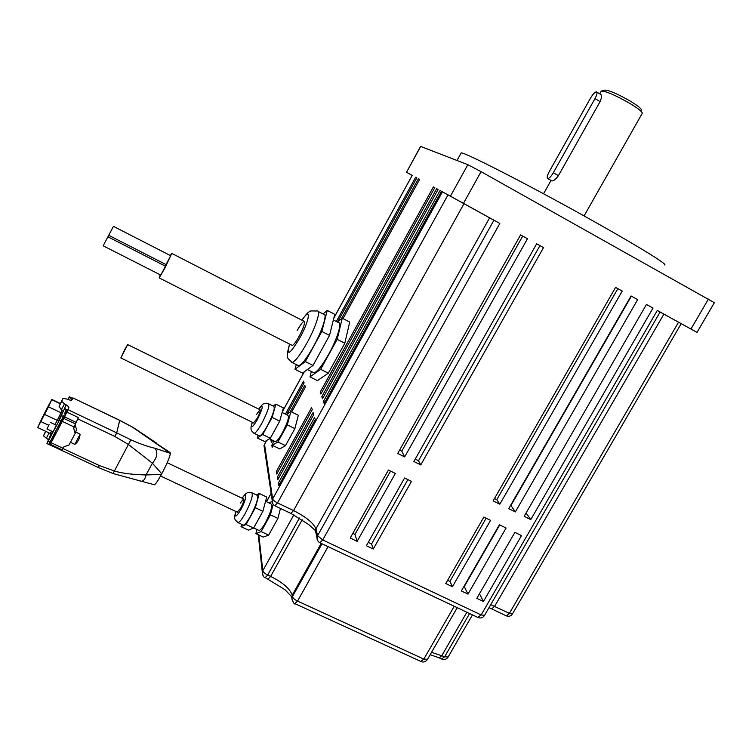 <?xml version="1.0" encoding="UTF-8"?>
<svg xmlns="http://www.w3.org/2000/svg" width="752" height="752" viewBox="0 0 752 752"><rect width="100%" height="100%" fill="white"/><g stroke="black" fill="none" stroke-linecap="round" stroke-linejoin="round"><path stroke-width="1.13" d="M601.525 91.03L604.674 90.108C608.688 90.061 617.072 93.633 629.809 100.834C638.119 105.872 641.926 108.993 641.23 110.206M642.161 113.561C642.96 112.236 638.702 108.758 629.396 103.127C615.127 95.062 605.764 91.048 601.318 91.095L600.98 91.594M547.682 178.581L547.813 178.609C549.27 178.421 551.103 176.466 553.322 172.753L594.973 98.625C597.05 94.677 597.539 92.421 596.43 91.876C594.832 92.111 592.849 94.226 590.461 98.221L549.317 171.494C547.249 175.423 546.704 177.782 547.682 178.581M551.592 180.79L551.912 180.931C553.735 180.959 555.916 179.202 558.426 175.658L600.077 101.623C601.826 97.478 601.967 95.034 600.51 94.282L596.834 92.111M471.513 207.825L458.335 200.568L471.513 207.825M676.706 321.179L661.92 313.029L676.706 321.179M460.844 153.54L461.202 152.9C464.567 151.979 535.245 188.291 597.267 223.316C642.424 248.733 669.675 265.851 664.251 264.883M521.503 535.621L514.904 532.369L476.824 598.338L483.442 601.487L521.503 535.621M506.077 528.017L499.431 524.746L461.333 590.959L467.988 594.127L506.077 528.017M490.548 520.365L483.865 517.066L445.748 583.533L452.441 586.72L490.548 520.365M411.466 481.393L404.576 477.99L366.365 545.736L373.265 549.016L411.466 481.393M395.355 473.45L388.417 470.028L350.197 538.037L357.134 541.337L395.355 473.45M315.267 419.654L314.599 417.473L278.287 483.188L278.729 485.764L315.267 419.654M313.725 414.606L313.086 412.491L277.291 477.313L277.714 479.814L313.725 414.606M312.23 409.699L311.61 407.64L276.313 471.598L276.727 474.033L312.23 409.699M291.663 411.983L305.35 387.101L304.804 385.297L290.046 412.124M286.897 414.183L304.081 382.928L303.545 381.17L285.422 414.136M264.507 444.141L272.656 498.952C273.098 500.165 274.715 501.49 277.507 502.928L293.562 510.57C306.017 516.925 313.481 523.007 315.953 528.825L317.57 535.725L322.721 539.936L481.158 614.939L484.542 615.362L660.134 312.005L657.295 310.435L697.029 332.393L660.106 312.052M653.018 308.066L646.438 304.466L653.018 308.066L530.771 519.585L524.172 516.304L646.447 304.447M637.668 299.597L631.05 295.968L637.668 299.597L515.346 511.924L508.709 508.625L631.06 295.94M622.224 291.062L615.568 287.405L622.224 291.062L499.826 504.207L493.143 500.888L615.578 287.386M543.527 247.587L420.772 464.924L413.882 461.493L536.665 243.798L543.527 247.587L536.655 243.817M527.481 238.732L404.661 456.915L397.723 453.465L520.581 234.915L527.481 238.732L520.563 234.934M481.064 171.663L463.467 203.36L499.836 223.457L442.449 191.835L450.42 196.178L467.857 164.697L481.064 171.663L714.344 302.699L697.029 332.393M463.467 203.36L450.42 196.178M440.014 190.51L441.48 191.309L324.159 403.561L323.445 401.474L440.014 190.51L441.48 191.318M436.668 188.686L438.087 189.466L436.668 188.686L321.8 396.708L322.495 398.739L438.087 189.466M433.406 186.91L434.788 187.671L433.406 186.91L320.202 392.074L320.878 394.048L434.788 187.671M418.413 178.75L419.616 179.408L418.413 178.75L341.305 318.942M415.649 177.246L416.824 177.886L415.649 177.246L336.341 321.508M420.697 146.424L406.522 172.274L420.575 146.386L467.857 164.697M406.522 172.274L412.218 175.376L333.897 317.823M272.177 440.954L270.993 440.381L271.35 442.449L272.544 440.287M270.993 440.381L271.359 439.713M273.032 445.842L271.829 445.25L272.186 447.374L273.126 445.673M271.829 445.25L272.873 443.351M337.723 321.743L416.824 177.886M343.034 318.613L419.616 179.408M406.409 172.208L412.134 175.385M530.771 519.585L526.09 512.986M515.346 511.924L510.928 505.494L631.37 296.147M499.826 504.207L496.799 499.666L617.853 288.665M496.799 499.666L494.506 498.52M420.772 464.924L418.526 460.722L539.927 245.622M418.526 460.722L415.245 459.077M404.661 456.915L401.765 451.153L522.696 236.109M401.765 451.153L399.632 450.091M324.911 402.207L323.445 401.474M323.219 397.423L321.8 396.708M321.583 392.77L320.202 392.074M483.442 601.487L479.466 593.76M467.988 594.127L464.275 586.579L499.76 524.905M452.441 586.72L449.931 581.371L486.168 518.203M449.931 581.371L447.619 580.271M373.265 549.016L371.535 543.978L407.866 479.616M371.535 543.978L368.245 542.408M357.134 541.337L354.953 534.399L390.561 471.081M354.953 534.399L352.81 533.375M279.753 483.893L278.287 483.188M278.71 477.999L277.291 477.313M277.704 472.265L276.313 471.598M240.33 503.05L243.563 498.914C244.362 499.732 243.413 502.797 240.715 508.108L237.237 512.112L240.715 508.108C243.413 502.797 244.362 499.732 243.563 498.914L167.198 462.715M242.774 524.858L243.366 525.131C244.992 524.746 247.436 521.672 250.689 515.91C256.752 503.943 258.829 497.034 256.921 495.173L252.202 492.927M258.5 530.207L259.055 530.47C260.568 530.16 262.768 527.453 265.672 522.349C271.021 511.745 272.788 505.588 270.974 503.868L265.578 501.302M256.987 529.502L255.877 533.619L261.151 531.589L270.41 514.857L277.911 518.41L280.449 508.446M270.41 514.857L273.164 504.348M272.055 501.528L268.972 502.919M255.877 533.619L263.285 537.088L268.661 535.104L277.911 518.41M261.151 531.589L268.661 535.104M241.665 524.332L241.007 526.644L246.083 524.511L255.351 507.722L262.89 511.294L266.725 497.044L259.28 493.5L256.385 494.919M255.351 507.722L259.28 493.5M241.007 526.644L248.451 530.132L253.631 528.054L262.89 511.294M246.083 524.511L253.631 528.054M256.611 414.314L260.042 409.746C260.756 410.413 259.807 413.299 257.193 418.403L253.518 422.85L257.193 418.403C259.807 413.299 260.756 410.413 260.042 409.746L127.727 344.604M259.017 435.737L259.581 436.01C261.245 435.493 263.839 432.099 267.374 425.811C273.258 414.305 275.345 407.791 273.643 406.287L268.831 403.909M274.884 441.433L275.42 441.697C276.971 441.274 279.321 438.284 282.461 432.72C287.659 422.521 289.445 416.721 287.8 415.301L282.113 412.5M273.578 440.794L272.337 445.287L277.911 441.969L287.311 424.889L294.878 428.612L298.337 415.283L290.874 411.588L286.305 414.568M287.311 424.889L290.874 411.588M272.337 445.287L279.8 448.925L285.478 445.654L294.878 428.612M277.911 441.969L285.478 445.654M258.115 435.295L257.325 437.984L262.711 434.543L272.111 417.416L279.716 421.158L283.382 407.885L275.871 404.162L273.164 406.052M272.111 417.416L275.871 404.162M257.325 437.984L264.845 441.64L270.325 438.266L279.716 421.158M262.711 434.543L270.325 438.266M124.738 349.548L120.837 357.933L127.661 344.576L124.738 349.548M297.2 330.513C300.33 324.93 302.624 321.865 304.099 321.32C305.415 322.335 303.77 327.327 299.155 336.285C296.025 341.869 293.731 344.924 292.284 345.441L291.832 345.215L292.284 345.441C293.731 344.924 296.025 341.869 299.155 336.285C303.77 327.327 305.415 322.335 304.099 321.32L171.898 253.471M297.604 365.256L298.629 365.773C301.834 364.767 306.788 358.309 313.518 346.399C322.42 330.382 327.731 313.34 323.717 314.308L318.293 311.507M312.907 372.287L313.979 372.832C317.259 371.93 322.194 365.669 328.784 354.06C337.498 338.456 342.47 321.706 338.353 322.542L333.362 319.967M311.356 371.516L309.984 376.846L320.653 369.326L337.178 339.331L344.811 343.25L349.699 322.063L342.245 318.199L337.357 322.035M337.178 339.331L342.245 318.199M309.984 376.846L317.447 380.597L328.295 373.189L344.811 343.25M320.653 369.326L328.295 373.189M296.288 364.598L294.991 369.298L305.321 361.571L321.847 331.463L329.517 335.401L334.762 314.336L327.261 310.454L323.031 313.951M321.847 331.463L327.261 310.454M294.991 369.298L302.501 373.077L313.001 365.453L329.517 335.401M305.321 361.571L313.001 365.453M160.853 275.119L103.165 245.81L107.903 236.805L165.459 266.18L160.806 275.1M166.079 264.601L108.72 235.31L113.439 226.352L170.666 255.699L166.032 264.572M160.214 274.8L159.151 277.883L164.998 267.872L171.766 253.405L170.328 255.52M165.12 266.001L165.835 264.469M107.95 236.833L108.749 235.329M98.23 467.462L99.358 465.554L62.726 448.427M119.662 420.255L72.812 397.874L119.643 420.368L116.701 432.851L114.906 436.489L77.776 418.883M154.075 484.673L154.433 484.786C155.702 484.091 158.023 480.631 161.417 474.399L146.048 474.944L152.383 463.194L128.573 444.582L114.906 436.489L116.607 432.804L68.065 409.746L66.909 412.115L78.434 417.586L76.159 422.38L64.616 416.909M58.449 426.215L59.389 426.657L57.284 430.99L56.024 433.218L54.999 432.738M49.106 424.636L46.953 428.95L49.106 424.636M74.871 444.357L80.107 434.148L75.651 432.043M50.008 443.633L49.585 444.742L50.187 443.708M45.599 431.281L43.466 435.887L48.495 439.798M67.069 410.733L65.565 414.474M63.45 418.676L59.258 426.6M55.808 433.114L52.424 439.478M52.302 439.412L52.903 437.955M50.91 442.796L50.299 444.329L61.946 449.771L64.108 446.641L68.94 445.137L75.162 433.415L73.621 427.907L76.159 422.38M64.475 417.172L50.299 444.329M65.537 414.86L66.909 412.115M68.065 409.746L68.846 407.753C68.78 406.691 67.323 405.403 64.484 403.89L61.702 401.333L62.942 398.447L66.543 398.964C69.616 400.243 71.459 400.506 72.07 399.754L72.784 397.977M65.264 408.721L67.154 410.959M71.487 400.139L72.803 397.864M52.725 437.974L52.151 439.347M52.048 438.313L52.208 439.234M75.068 425.115L76.591 429.411L75.162 433.415M98.465 467.218L99.358 465.554L114.398 470.996L112.988 473.516M62.942 398.447L59.117 406.268L61.335 409.849L64.484 403.89M63.694 410.714L61.335 409.849M140.004 481.101L141.122 481.308C143.594 481.148 145.23 479.033 146.048 474.944C132.286 474.597 121.739 473.281 114.398 470.996L130.867 439.807L116.701 432.851L119.737 420.406L133.395 427.606L119.747 420.293M133.311 427.719L170.243 453.296L155.044 448.277C148.05 446.707 139.994 443.887 130.867 439.807M155.739 443.078L169.971 452.422L170.403 453.381C169.661 457.47 166.775 464.266 161.746 473.788L161.417 474.399M155.044 448.277C158.099 452.601 157.206 457.573 152.383 463.194L161.746 473.788M56.391 425.247L52.997 431.789M45.975 410.376L51.85 399.444L48.485 406.813L37.638 427.54L45.975 410.376M42.065 418.056L51.371 400.365L40.909 421.44L38.126 426.591L42.065 418.056L42.563 418.291M51.568 431.122L50.215 433.443L51.136 434.487L52.781 431.695L51.023 434.365M63.365 410.789L58.365 421.101M50.901 434.083L46.944 443.577L59.342 420.283L66.129 404.82M68.263 399.641L69.41 396.774L67.896 399.509M48.711 444.413L63.817 415.602L65.01 416.166L65.668 414.531L64.484 413.967L66.27 409.577M51.634 439.102L52.461 439.591L50.375 443.802L49.378 443.332M71.449 400.149L71.882 399.086L70.744 398.541L71.111 397.582L69.428 396.783M62.613 418.281L63.6 418.742L65.01 416.166M553.322 172.753L558.426 175.658M690.966 329.038L708.412 299.099M319.826 542.747L322.721 539.936L499.836 223.457M477.764 617.383L481.158 614.939L657.295 310.435M265.183 449.499L263.99 445.541L266.518 440.606M282.263 411.946L304.353 371.732M333.841 318.058L412.218 175.376M272.882 503.953L272.177 500.202L272.656 498.952L442.449 191.835M594.973 98.625L600.077 101.623M490.746 604.655L509.377 613.369L678.53 322.232M663.875 314.139L494.619 606.338L491.705 608.894L506.434 615.907L509.377 613.369L512.516 613.811L681.171 323.698M317.917 541.045L316.977 537.436L317.57 535.725L493.932 220.204M316.16 533.882L315.37 530.508L315.953 528.825L489.608 217.845M290.864 513.4L293.562 510.57L463.984 203.726M274.865 505.786L277.507 502.928L448.004 194.9M431.535 652.322L444.648 656.75L469.596 613.529M441.64 658.987L444.648 656.75L448.117 657.022L472.463 614.882M447.985 657.248C446.246 659.448 444.253 660.077 441.997 659.156L439.262 657.897L441.903 655.481L466.851 612.231M258.848 535.001L262.786 570.749C263.219 572.169 264.854 573.597 267.703 575.036L270.635 576.399C282.855 582.527 290.046 588.797 292.208 595.199L292.434 596.618C292.942 598.131 294.652 599.617 297.548 601.083L423.827 659.1L454.236 606.272M420.819 661.412L423.827 659.1L427.493 659.335L457.235 607.682M294.897 603.64L297.548 601.083L328.06 546.648M292.443 601.205L291.889 598.169L292.434 596.618L322.016 543.79M291.87 599.034L292.208 595.199L321.198 543.405M268.126 578.984L270.635 576.399L302.172 519.754M265.202 577.63L267.703 575.036L299.428 518.015M262.73 575.12L262.298 572.037L262.786 570.749L293.835 514.876M266.528 501.753L271.152 493.378M488.997 607.672L491.3 608.706M512.413 613.999C510.918 616.132 508.916 616.762 506.434 615.907L506.021 615.709M430.163 654.701L438.905 657.727M242.135 498.238C246.383 492.316 245.443 494.308 247.135 492.851C248.564 492.203 250.059 492.137 251.619 492.654C253.471 494.487 251.356 501.387 245.293 513.362C242.041 519.134 239.606 522.226 238.008 522.621L237.406 522.311M235.893 511.482C234.351 518.109 235.996 517.479 240.837 509.602C246.618 499.309 247.681 489.872 242.229 498.275M258.782 409.126C261.113 405.704 262.824 403.89 263.914 403.683C265.409 403.119 266.866 403.1 268.285 403.636C269.94 405.121 267.815 411.626 261.922 423.141C258.397 429.439 255.812 432.851 254.176 433.378L253.612 433.077M252.315 422.267C250.557 428.969 252.23 428.085 257.363 419.607C263.332 407.001 263.83 403.514 258.848 409.154M301.806 320.145C309.664 309.645 308.499 312.766 310.773 310.914L317.306 310.999C321.236 309.984 315.821 326.998 306.919 343.044C300.198 354.972 295.273 361.458 292.133 362.502L291.109 361.928M289.633 344.096C286.183 356.796 289.558 354.775 299.747 338.033C310.087 319.459 311.422 305.97 301.909 320.192M68.817 407.866L67.06 411.175M46.22 438.425L49.124 432.936M45.825 431.385L43.494 435.803M63.948 418.488L75.576 423.987M74.119 426.967L62.463 421.468M51.192 442.749L62.848 448.201M59.145 406.183L61.702 401.333M73.546 428.866L74.523 426.196M55.018 424.598L57.227 420.377L58.365 421.082L62.783 412.209M44.612 414.418L57.227 420.377L61.025 412.754L62.679 412.378L63.328 410.789M48.485 406.813L61.025 412.754L61.984 410.442M51.098 442.439L48.307 441.142M69.391 396.915L71.083 397.723M61.655 415.668L63.45 416.523M59.342 420.283L61.147 421.129M48.758 425.294L40.862 421.571M60.198 403.73L51.756 399.716M63.215 417.031L64.287 417.539M54.106 434.43L54.962 434.712M62.416 418.667L63.29 418.977M64.757 413.29L64.888 414.155M52.217 440.193L51.286 439.751M52.461 439.591L51.587 439.177M46.351 409.718L46.887 409.972M547.813 178.609L551.912 180.931M461.202 152.9L457 160.496M601.243 91.124L599.729 93.821M551.019 180.471L543.546 193.762M642.095 113.599L584.078 215.937M484.429 615.578C482.859 617.815 480.782 618.482 478.187 617.589L320.117 542.888C317.936 541.76 316.893 539.936 316.977 537.436L315.37 530.508L308.668 524.52L291.099 513.513L275.091 505.899C272.844 504.677 271.876 502.778 272.177 500.202L263.99 445.541L266.405 440.672M282.338 411.682L304.231 371.817M266.452 501.716L271.134 493.237M258.227 534.719L262.298 572.037C263.388 579.19 265.165 576.671 265.428 577.743L285.008 589.709L291.663 596.74L291.889 598.169C293.224 602.709 294.314 604.58 295.169 603.771L421.176 661.581C423.498 662.521 425.557 661.863 427.352 659.598M243.366 525.131L238.008 522.621C234.812 519.359 233.552 520.008 235.818 511.445M253.687 527.951L259.055 530.47M160.543 475.988L237.491 512.234M259.581 436.01L254.176 433.378C251.657 431.018 249.542 430.567 252.258 422.229M269.46 438.792L275.42 441.697M120.837 357.933L253.762 422.972M298.629 365.773L292.133 362.502C287.499 356.993 285.224 360.64 289.548 344.059M307.408 369.514L313.979 372.832M159.151 277.883L292.284 345.441M154.433 484.786L113.11 473.563L98.268 467.481L49.585 444.742M56.466 425.284L50.356 422.398M45.844 431.394L43.466 435.887M53.072 431.827L46.953 428.95M61.683 401.418L59.117 406.268M67.097 411.062L68.846 407.753M74.89 444.394L70.453 442.279M156.792 443.276L133.395 427.606M80.041 434.571C79.768 438.51 78.076 441.762 74.965 444.329M48.73 444.423L46.944 443.577M50.215 433.443L37.638 427.54M60.31 403.467L51.869 399.453M52.123 438.172L53.251 437.937"/></g></svg>
